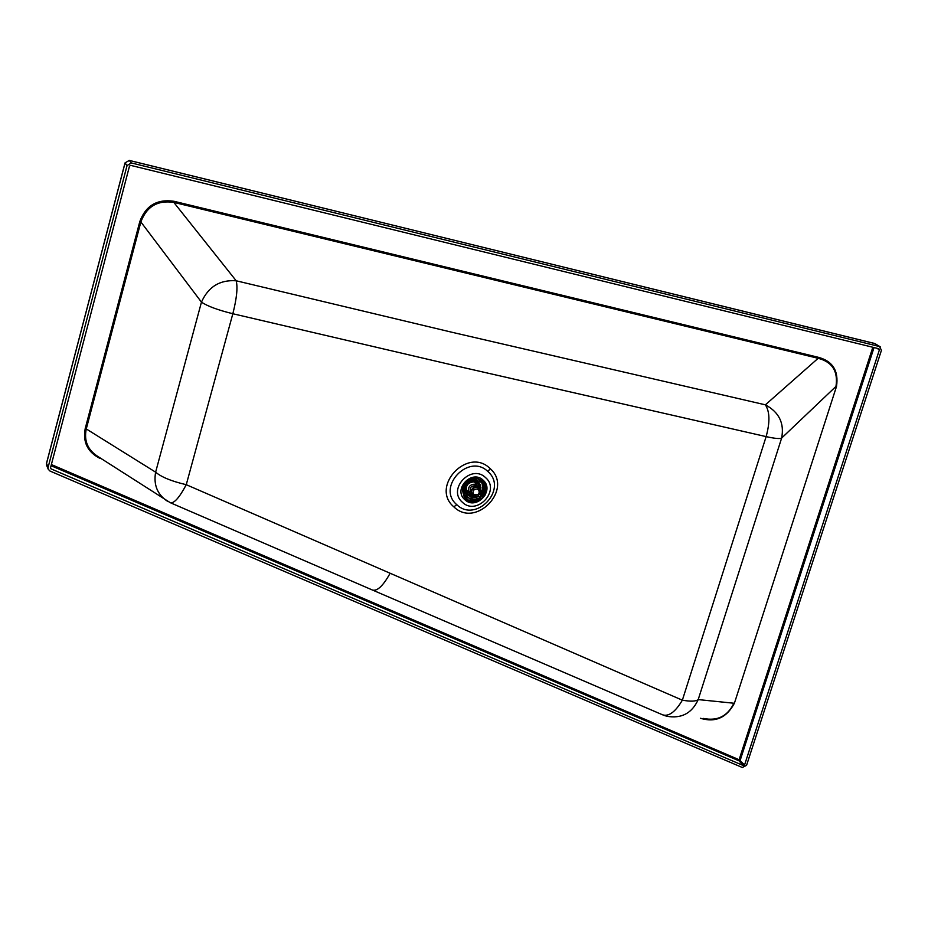 <?xml version="1.0" encoding="UTF-8"?>
<svg xmlns="http://www.w3.org/2000/svg" width="928" height="928" viewBox="0 0 928 928"><rect width="100%" height="100%" fill="white"/><g stroke="black" fill="none" stroke-linecap="round" stroke-linejoin="round"><path stroke-width="1.39" d="M703.354 718.423C717.448 721.3 727.622 716.242 733.874 703.227L698.204 699.584C691.963 713.307 681.442 718.864 666.652 716.242L663.207 715.094M700.373 718.249C715.291 722.796 726.636 717.785 734.408 703.215L836.499 386.477C838.831 370.84 832.706 361.096 818.125 357.245L173.93 201.272C157.134 198.859 145.754 205.622 139.803 221.56L85.225 428.516L86.269 428.933C83.856 440.788 87.731 449.976 97.904 456.495L170.311 502.709C174.081 503.626 179.394 497.628 186.261 484.694L682.358 700.188L766.134 436.612C770.078 422.263 769.822 411.672 765.38 404.828C779.102 412.218 784.52 423.296 781.631 438.086L698.204 699.584C695.872 701.417 690.594 701.626 682.358 700.188C675.364 711.95 668.752 716.822 662.546 714.804L372.43 590.022C377.186 591.414 383.02 585.951 389.922 573.632M818.125 357.245L818.148 358.301L173.814 202.385C157.586 200.019 146.601 206.538 140.87 221.954L201.457 302.134C208.301 286.775 219.878 279.653 236.188 280.778C237.87 287.367 236.756 298.352 232.835 313.734L457.91 366.305L766.134 436.612C774.404 438.48 779.566 438.979 781.631 438.086L835.977 386.419C838.228 371.328 832.288 361.955 818.148 358.301L765.38 404.828L452.33 332.352L236.188 280.778L173.814 202.385L173.93 201.272M872.83 347.258L739.106 759.73L739.001 760.832L743.363 765.577L51.052 468.872L50.553 467.677M51.052 468.872L50.518 467.805L129.502 166.112L130.732 165.381L878.886 348.742L879.408 349.81L744.569 764.95L739.106 759.73L51.376 464.557M881.438 350.308L746.564 765.333L742.307 767.491L49.973 471.03L48.233 469.243L48.128 467.306L127.066 165.52L131.358 162.957L879.593 346.562L881.438 350.308M743.363 765.577L744.569 764.95M139.803 221.56L140.87 221.954L86.269 428.933L155.626 472.166L201.457 302.134C207.559 306.217 218.01 310.08 232.835 313.734L186.261 484.694C171.599 481.272 161.379 477.096 155.626 472.166C153.398 484.868 157.377 494.589 167.562 501.317M464.789 499.658C452.702 489.346 471.888 469.046 483.175 480.217C495.169 490.564 476.076 510.736 464.789 499.658M485.611 477.642C500.865 490.645 476.563 516.328 462.353 502.234C447.041 489.195 471.343 463.49 485.611 477.642M470.682 496.051L469.916 495.923M464.893 492.06L464.441 490.854M480.182 484.544L480.391 489.624M469.243 496.004L467.306 494.96M465.032 492.165L464.464 490.367M479.022 482.548L480.669 485.692M465.183 492.246L464.51 489.984M468.895 494.496L473.234 495.39M479.648 489.601L478.628 484.23M476.226 482.27L474.892 481.818C467.898 482.154 465.172 485.611 466.726 492.211M475.925 483.488L474.057 481.69M465.937 489.01L468.188 491.77M468.536 491.654C467.932 486.759 470.171 484.254 475.264 484.149L475.693 484.265M478.117 485.936L479.138 488.604M472.294 494.786L470.392 494.021M470.252 491.121C469.696 487.71 471.192 485.947 474.765 485.843L475.194 485.959M475.182 495.274L473.64 494.392C472.259 491.144 473.396 489.346 477.038 488.986L478.57 489.856C479.973 493.104 478.836 494.914 475.182 495.274M480.205 497.768L479.242 498.87L471.656 500.204L465.508 495.227M476.215 482.34L475.043 486.469L473.964 486.666L470.519 491.04L466.39 492.281L464.441 490.808C465.299 484.845 468.733 481.377 474.73 480.391L476.215 482.34L476.737 480.565L475.043 486.469M479.15 481.377L479.973 481.528C484.683 484.834 485.762 489.276 483.21 494.856L481.69 495.575L479.277 493.244M471.331 493.731L471.969 494.462L471.273 493.394L468.037 494.763L471.366 493.684M478.616 488L477.746 487.188M464.812 494.96L468.025 494.415L464.812 494.96L464.568 496.329L464.974 495.204M474.73 480.391L475.066 479.254L477.386 480.414L475.066 479.254C468.048 480.217 464.128 484.196 463.304 491.167L464.441 490.808M470.519 491.04L464.615 492.838L462.689 491.063L464.452 493.499L466.39 492.281M481.481 495.413L482.931 497.478L484.312 495.738L482.931 496.782L479.266 493.267M479.138 480.901L480.31 480.391L479.973 481.528M464.012 496.445L467.921 500.436L471.064 501.642L480.159 499.914L481.818 498.614L480.043 499.647L479.242 498.87M479.672 497.257L477.885 494.821L471.969 494.462M470.786 491.33L475.31 486.759M478.662 483.998L477.386 487.212L478.802 488.186L479.683 492.269L478.964 493.719L481.249 495.935L480.17 497.037L481.818 498.614M481.702 499.009L480.043 499.647C473.605 502.906 468.443 501.793 464.568 496.329L465.705 495.97M476.296 483.407L476.911 483.662L477.386 480.414M467.434 492.397L467.677 493.012L464.452 493.499M482.931 497.478L481.69 495.575M483.395 497.292L485.889 491.817L485.901 486.887L485.124 484.636L480.31 480.391C485.924 484.103 487.165 489.184 484.01 495.622L483.21 494.856M478.86 480.739L478.709 483.964L478.86 480.739L480.437 479.822M478.094 494.496L474.15 495.564C469.626 491.596 470.461 488.778 476.656 487.119C480.054 488.731 480.6 491.144 478.256 494.346M102.718 459.592L100.143 457.933M85.225 428.516C82.685 442.099 87.568 452.04 99.876 458.362M734.408 703.215L836.499 386.477M874.037 347.559L740.208 760.218L739.001 760.832L51.075 465.705M876.809 348.232L879.408 349.81M127.066 165.52L125.06 162.992L46.528 463.443L48.128 467.306M490.077 468.547C513.787 488.836 476.006 528.751 453.85 506.85C429.803 486.678 467.967 446.287 490.077 468.547L488 471.644C468.93 452.47 436.032 487.281 456.762 504.67C475.96 523.462 508.347 489.242 488 471.644M131.358 162.957L129.328 160.451L125.106 162.829M874.106 343.383L129.27 160.405L125.025 162.91L46.504 463.304L46.632 465.369L46.609 463.142M879.593 346.562L874.338 343.406L129.154 160.405M456.762 504.67L453.85 506.85M482.421 483.871L482.722 489.334L480.321 494.253M469.313 498.278L478.465 496.086L469.417 498.266L467.573 497.733M470.31 496.329L467.387 494.949L470.38 496.341M465.264 492.269L464.58 489.497M474.684 480.391L475.786 480.646M479.706 492.188C481.458 490.808 481.226 487.641 478.999 482.676L480.936 487.362L479.741 492.06M475.67 495.738L470.484 496.364M474.776 495.772L470.682 496.016L467.956 494.786M465.926 492.35L465.972 485.785M470.844 481.388L476.261 481.446M478.883 483.302L480.542 487.2L479.869 491.179M480.275 497.918L471.378 500.099L469.986 499.682M478.894 496.492L470.125 498.661L466.413 496.99L470.218 498.719L478.976 496.573M484.254 486.817L482.258 495.935M480.843 494.763L483.256 489.114L481.957 483.001M483.152 482.548L484.254 486.666M470.925 491.991L467.677 493.012L468.025 494.415L471.273 493.394M467.921 500.436L474.092 501.897L480.182 499.937M477.386 487.212L478.338 483.975L477.642 483.778L476.911 483.662L475.948 486.898M474.974 478.628C467.642 479.637 463.548 483.79 462.689 491.063M484.196 483.047L477.7 478.744C464.51 479.973 460.358 486.492 465.264 498.29L466.239 499.229M482.873 497.42L484.161 495.703M484.845 484.091L482.502 481.064L477.015 477.99C463.838 479.219 459.685 485.727 464.592 497.524L467.074 499.89M486.887 488.963L483.952 496.329M479.776 500.18L470.02 502.408M880.254 346.828L875.15 343.743M48.233 469.243L46.632 465.369M170.682 502.872L372.43 590.022M480.333 494.276C482.189 493.464 482.943 490.112 482.572 484.219M470.45 496.376L475.797 495.714M472.967 493.65L473.64 494.392M478.57 489.856L477.897 489.114M484.52 491.237L482.792 495.529M479.938 498.417L474.196 500.412M480.75 494.682C483.163 493.51 483.558 489.613 481.945 482.978M465.079 495.239L468.037 494.763M484.312 495.738C485.889 495.32 486.168 491.608 485.124 484.636M477.711 487.304L479.184 480.565M481.852 498.881L483.256 497.466"/></g></svg>
